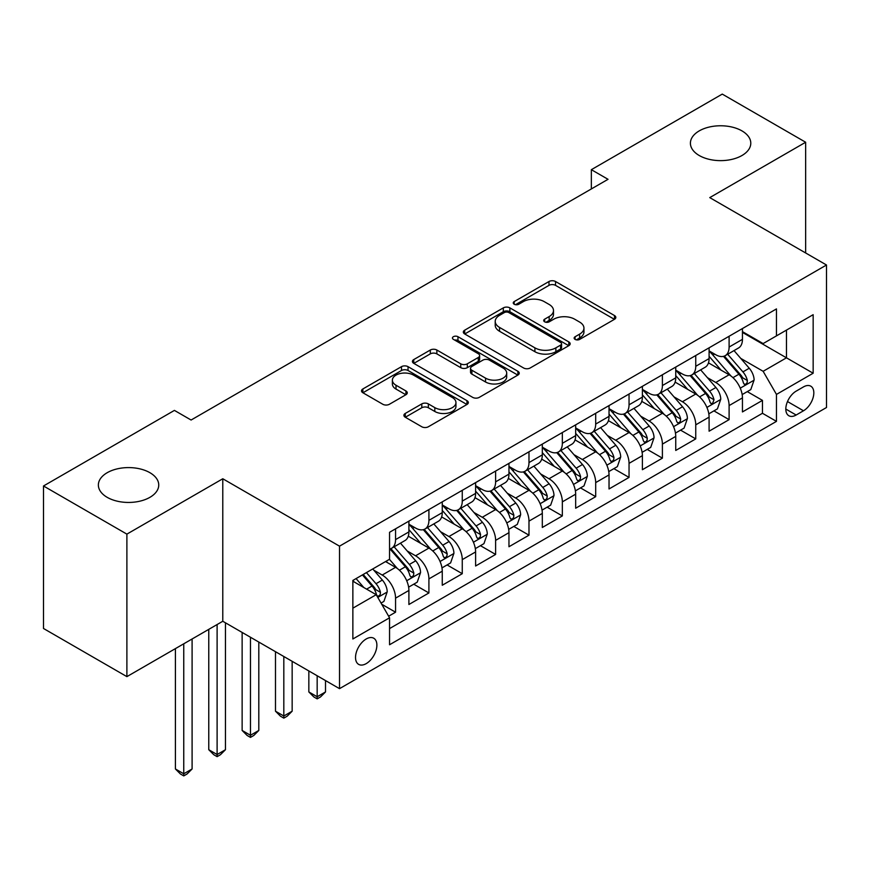 <?xml version="1.0" encoding="UTF-8"?>
<svg xmlns="http://www.w3.org/2000/svg" width="870" height="870" viewBox="0 0 870 870"><rect width="100%" height="100%" fill="white"/><g stroke="black" fill="none" stroke-linecap="round" stroke-linejoin="round"><path stroke-width="1.3" d="M575.103 339.398A3.241 1.87 0 0 0 579.681 339.398L614.47 319.312A4.633 2.675 0 0 0 615.829 317.419A4.633 2.675 0 0 0 614.47 315.527L555.538 281.51A4.633 2.675 0 0 0 548.992 281.51L514.203 301.585A3.241 1.87 0 0 0 513.256 302.912A3.241 1.87 0 0 0 514.203 304.239A3.241 1.87 0 0 0 518.792 304.239L523.294 301.64A14.812 8.559 0 0 1 544.239 301.64L549.155 304.467A14.812 8.559 0 0 1 553.494 310.525A14.812 8.559 0 0 1 549.155 316.571L544.653 319.17A3.241 1.87 0 0 0 543.706 320.486A3.241 1.87 0 0 0 544.653 321.813A3.241 1.87 0 0 0 549.231 321.813L553.733 319.214A14.812 8.559 0 0 1 574.689 319.214L579.605 322.052A14.812 8.559 0 0 1 583.944 328.099A14.812 8.559 0 0 1 579.605 334.145L575.103 336.744A3.241 1.87 0 0 0 574.146 338.071A3.241 1.87 0 0 0 575.103 339.398L575.103 336.744M149.901 472.693A30.189 17.433 0 0 0 117.004 468.919A30.189 17.433 0 0 0 98.364 485.014A30.189 17.433 0 0 0 107.206 497.346A30.189 17.433 0 0 0 140.103 501.12A30.189 17.433 0 0 0 158.742 485.014A30.189 17.433 0 0 0 149.901 472.693M741.947 130.881A30.189 17.433 0 0 0 709.05 127.096A30.189 17.433 0 0 0 690.41 143.202A30.189 17.433 0 0 0 699.252 155.523A30.189 17.433 0 0 0 732.148 159.308A30.189 17.433 0 0 0 750.788 143.202A30.189 17.433 0 0 0 741.947 130.881M366.205 663.625A15.095 8.711 120 0 0 376.068 650.325A15.095 8.711 120 0 0 373.752 638.232A15.095 8.711 120 0 0 366.205 638.982A15.095 8.711 120 0 0 356.341 652.282A15.095 8.711 120 0 0 358.657 664.375A15.095 8.711 120 0 0 366.205 663.625M405.257 413.446A4.633 2.675 0 0 0 403.908 415.338A4.633 2.675 0 0 0 405.257 417.219L421.798 426.768A4.633 2.675 0 0 0 428.344 426.768L466.972 404.463A4.633 2.675 0 0 0 468.332 402.571A4.633 2.675 0 0 0 466.972 400.678L408.041 366.661A4.633 2.675 0 0 0 401.494 366.661L362.866 388.966A4.633 2.675 0 0 0 361.507 390.858A4.633 2.675 0 0 0 362.866 392.74L382.833 404.278A4.633 2.675 0 0 0 389.379 404.278L405.92 394.73A4.633 2.675 0 0 0 407.269 392.838A4.633 2.675 0 0 0 405.92 390.945L396.013 385.236A12.387 7.156 0 0 1 392.381 380.179A12.387 7.156 0 0 1 400.026 373.567A12.387 7.156 0 0 1 413.533 375.122L452.324 397.514A12.387 7.156 0 0 1 455.956 402.571A12.387 7.156 0 0 1 448.311 409.183A12.387 7.156 0 0 1 434.815 407.628L428.344 403.897A4.633 2.675 0 0 0 421.798 403.897L405.257 413.446L405.257 417.219M222.785 478.761L126.889 534.126L43.5 485.982L43.5 628.488L126.889 676.632L222.785 621.267L339.517 688.659L339.517 546.164L222.785 478.761L222.785 621.267M805.653 252.974L805.653 142.245L709.757 197.61L826.5 265.002L339.517 546.164M805.653 142.245L722.263 94.101L591.35 169.683L591.35 188.942M43.5 485.982L174.413 410.401L191.095 420.025L608.032 179.307L591.35 169.683M523.62 367.988A4.633 2.675 0 0 0 530.167 367.988L568.795 345.684A4.633 2.675 0 0 0 570.154 343.791A4.633 2.675 0 0 0 568.795 341.899L509.863 307.871A4.633 2.675 0 0 0 503.317 307.871L464.689 330.176A4.633 2.675 0 0 0 463.329 332.068A4.633 2.675 0 0 0 464.689 333.96L523.62 367.988M454.684 340.094A3.241 1.87 0 0 1 457.968 340.551L457.968 336.701L517.889 371.294A4.633 2.675 0 0 1 519.238 373.176A4.633 2.675 0 0 1 517.889 375.068L479.25 397.372A4.633 2.675 0 0 1 472.704 397.372L413.772 363.355L413.772 359.571A4.633 2.675 0 0 0 412.423 361.463A4.633 2.675 0 0 0 413.772 363.355M413.772 359.571L430.313 350.023A4.633 2.675 0 0 1 436.86 350.023L460.752 363.823A4.633 2.675 0 0 0 467.299 363.823L478.272 357.494A4.633 2.675 0 0 0 479.631 355.602A4.633 2.675 0 0 0 478.272 353.709L453.39 339.344A3.241 1.87 0 0 1 452.443 338.028A3.241 1.87 0 0 1 454.444 336.298A3.241 1.87 0 0 1 457.968 336.701M388.64 616.21L395.556 612.208L381.712 604.226M373.839 570.209L382.213 575.048A18.868 10.897 60 0 1 395.556 598.158L408.9 590.447L408.9 604.509L428.91 592.959L413.739 584.194M407.193 550.949L415.566 555.789A18.868 10.897 60 0 1 428.91 578.898L442.254 571.198L442.254 585.249L462.264 573.7L447.093 564.934M440.546 531.7L448.931 536.529A18.868 10.897 60 0 1 462.264 559.638L475.607 551.939L475.607 566L495.617 554.44L480.447 545.675M473.911 512.441L482.284 517.269A18.868 10.897 60 0 1 495.617 540.379L508.961 532.679L508.961 546.741L528.982 535.18L513.8 526.426M507.264 493.181L515.638 498.021A18.868 10.897 60 0 1 528.982 521.13L542.314 513.42L542.314 527.481L562.335 515.932L547.154 507.166M540.618 473.922L548.992 478.761A18.868 10.897 60 0 1 562.335 501.87L575.668 494.171L575.668 508.221L595.689 496.672L580.507 487.907M573.972 454.673L582.345 459.501A18.868 10.897 60 0 1 595.689 482.611L609.033 474.911L609.033 488.962L629.043 477.412L613.861 468.647M607.325 435.413L615.699 440.242A18.868 10.897 60 0 1 629.043 463.351L642.386 455.652L642.386 469.713L662.396 458.153L647.215 449.398M640.679 416.154L649.053 420.993A18.868 10.897 60 0 1 662.396 444.102L675.74 436.392L675.74 450.453L695.75 438.893L680.568 430.139M674.032 396.894L682.406 401.733A18.868 10.897 60 0 1 695.75 424.843L709.093 417.132L709.093 431.194L729.104 419.644L729.104 405.583A18.868 10.897 -120 0 0 715.76 382.474L707.386 377.634M713.933 410.879L729.104 419.644M408.9 590.447A18.868 10.897 -120 0 0 395.556 567.338L385.551 561.563M442.254 571.198A18.868 10.897 -120 0 0 428.91 548.089L408.28 536.181M475.607 551.939A18.868 10.897 -120 0 0 462.264 528.829L441.645 516.921M508.961 532.679A18.868 10.897 -120 0 0 495.617 509.57L474.998 497.662M542.314 513.42A18.868 10.897 -120 0 0 528.982 490.31L508.352 478.402M575.668 494.171A18.868 10.897 -120 0 0 562.335 471.061L541.705 459.153M609.033 474.911A18.868 10.897 -120 0 0 595.689 451.802L575.059 439.894M642.386 455.652A18.868 10.897 -120 0 0 629.043 432.542L608.413 420.634M675.74 436.392A18.868 10.897 -120 0 0 662.396 413.283L641.766 401.374M709.093 417.132A18.868 10.897 -120 0 0 695.75 394.034L675.12 382.115M803.488 386.9L796.148 391.141A14.627 8.439 120 0 0 786.6 404.028A14.627 8.439 120 0 0 788.84 415.74A14.627 8.439 120 0 0 796.148 415.023L803.488 410.781A14.627 8.439 120 0 0 813.037 397.894A14.627 8.439 120 0 0 810.796 386.182A14.627 8.439 120 0 0 803.488 386.9M339.517 688.659L826.5 407.508L826.5 265.002M352.861 608.173L376.21 594.688L389.553 617.798L389.553 644.757L776.464 421.374L776.464 394.414L763.131 371.305L740.74 358.386M389.553 617.798L352.861 638.982L352.861 580.442L389.553 559.258L389.553 532.299L776.464 308.915L776.464 335.874L813.156 314.69L813.156 373.23L776.464 394.414M408.9 524.208L415.566 528.057A18.868 10.897 60 0 0 425.006 528.993L438.349 521.293A18.868 10.897 -120 0 0 442.254 512.647L442.254 501.87M442.254 504.948L448.931 508.798A18.868 10.897 60 0 0 458.359 509.733L471.703 502.033A18.868 10.897 -120 0 0 475.607 493.399L475.607 482.611M475.607 485.688L482.284 489.549A18.868 10.897 60 0 0 491.713 490.473L505.057 482.774A18.868 10.897 -120 0 0 508.961 474.139L508.961 463.351M508.961 466.44L515.638 470.289A18.868 10.897 60 0 0 525.067 471.225L538.41 463.514A18.868 10.897 -120 0 0 542.314 454.879L542.314 444.091M542.314 447.18L548.992 451.03A18.868 10.897 60 0 0 558.42 451.965L571.764 444.265A18.868 10.897 -120 0 0 575.668 435.62L575.668 424.843M575.668 427.92L582.345 431.77A18.868 10.897 60 0 0 591.774 432.705L605.118 425.006A18.868 10.897 -120 0 0 609.033 416.371L609.033 405.583M609.033 408.661L615.699 412.51A18.868 10.897 60 0 0 625.128 413.446L638.471 405.746A18.868 10.897 -120 0 0 642.386 397.111L642.386 386.323M642.386 389.412L649.053 393.262A18.868 10.897 60 0 0 658.492 394.197L671.825 386.487A18.868 10.897 -120 0 0 675.74 377.852L675.74 367.064M675.74 370.152L682.406 374.002A18.868 10.897 60 0 0 691.846 374.937L705.178 367.238A18.868 10.897 -120 0 0 709.093 358.592L709.093 347.815M389.553 628.586L762.457 413.283L762.457 400.385L742.447 411.934L742.447 397.884A18.868 10.897 -120 0 0 729.104 374.774L708.474 362.866M709.093 350.893L715.76 354.742A18.868 10.897 -120 0 0 725.199 355.678A18.868 10.897 -120 0 0 729.104 347.043L729.104 336.255M725.199 355.678L738.543 347.978A18.868 10.897 -120 0 0 742.447 339.344L742.447 328.555M395.556 528.829L395.556 539.617A18.868 10.897 60 0 1 391.652 548.252A18.868 10.897 60 0 1 389.553 549.013M391.652 548.252L404.996 540.542A18.868 10.897 -120 0 0 408.9 531.907L408.9 521.13M428.91 509.57L428.91 520.358A18.868 10.897 60 0 1 425.006 528.993M462.264 490.31L462.264 501.098A18.868 10.897 60 0 1 458.359 509.733M495.617 471.061L495.617 481.839A18.868 10.897 60 0 1 491.713 490.473M528.982 451.802L528.982 462.579A18.868 10.897 60 0 1 525.067 471.225M562.335 432.542L562.335 443.33A18.868 10.897 60 0 1 558.42 451.965M595.689 413.283L595.689 424.071A18.868 10.897 60 0 1 591.774 432.705M629.043 394.023L629.043 404.811A18.868 10.897 60 0 1 625.128 413.446M662.396 374.774L662.396 385.551A18.868 10.897 60 0 1 658.492 394.197M695.75 355.515L695.75 366.303A18.868 10.897 60 0 1 691.846 374.937M695.75 424.843L695.75 438.893M662.396 444.102L662.396 458.153M629.043 463.351L629.043 477.412M595.689 482.611L595.689 496.672M562.335 501.87L562.335 515.932M528.982 521.13L528.982 535.18M495.617 540.379L495.617 554.44M462.264 559.638L462.264 573.7M428.91 578.898L428.91 592.959M395.556 598.158L395.556 612.208M376.21 594.688L352.861 581.203M763.131 371.305L786.469 357.82L786.469 330.1L813.156 314.69M742.447 332.405L813.156 373.23M742.447 331.633L763.131 343.574L776.464 335.874M126.889 534.126L126.889 676.632M747.286 391.62L762.457 400.385M762.457 413.283L776.464 421.374M576.397 339.855L579.605 337.995A14.812 8.559 0 0 0 583.944 331.948L583.944 328.099M553.494 310.525L553.494 314.374A14.812 8.559 0 0 1 549.155 320.421L545.947 322.27M614.405 319.344L555.538 285.36A4.633 2.675 0 0 0 548.992 285.36L515.497 304.696M568.741 345.716L509.863 311.721A4.633 2.675 0 0 0 503.317 311.721L464.743 333.993M560.617 345.107A3.241 1.87 0 0 0 561.563 343.791A3.241 1.87 0 0 0 560.617 342.465L508.885 312.602A3.241 1.87 0 0 0 504.296 312.602L499.554 315.342A14.812 8.559 0 0 0 495.215 321.389A14.812 8.559 0 0 0 499.554 327.435L534.909 347.848A14.812 8.559 0 0 0 555.865 347.848L560.617 345.107L560.617 348.968A3.241 1.87 0 0 0 561.563 347.641L561.563 343.791M495.215 321.389L495.215 325.239A14.812 8.559 0 0 0 499.554 331.285L499.554 327.435M560.617 348.968L555.865 351.708A14.812 8.559 0 0 1 534.909 351.708L499.554 331.285M413.837 363.388L430.313 353.872L430.313 350.023M479.631 355.602L479.631 359.451A4.633 2.675 0 0 1 478.272 361.344L467.299 367.673A4.633 2.675 0 0 1 460.752 367.673L436.86 353.872A4.633 2.675 0 0 0 430.313 353.872M457.968 340.551L517.824 375.111M485.558 378.146A12.387 7.156 0 0 0 499.054 379.69A12.387 7.156 0 0 0 506.699 373.089A12.387 7.156 0 0 0 503.077 368.032L489.408 360.137A4.633 2.675 0 0 0 482.861 360.137L471.888 366.466A4.633 2.675 0 0 0 470.529 368.358A4.633 2.675 0 0 0 471.888 370.25L485.558 378.146L485.558 381.995A12.387 7.156 0 0 0 499.054 383.539A12.387 7.156 0 0 0 506.699 376.938L506.699 373.089M470.529 368.358L470.529 372.208A4.633 2.675 0 0 0 471.888 374.1L471.888 370.25M485.558 381.995L471.888 374.1M455.956 402.571L455.956 406.421A12.387 7.156 0 0 1 448.311 413.032A12.387 7.156 0 0 1 434.815 411.477L428.344 407.747A4.633 2.675 0 0 0 421.798 407.747L405.322 417.263M392.381 380.179L392.381 384.029A12.387 7.156 0 0 0 396.013 389.086L396.013 385.236M405.855 394.762L396.013 389.086M466.918 404.496L408.041 370.511A4.633 2.675 0 0 0 401.494 370.511L362.921 392.783M742.164 394.578L750.788 389.597L754.116 379.972A12.495 7.221 -120 0 0 749.255 368.238L734.008 350.588M730.963 375.992L712.889 355.069A36.083 20.836 -120 0 0 709.093 351.099M721.045 370.12L710.942 358.418A29.95 17.291 -120 0 0 709.093 356.406M723.492 356.352L738.913 374.209A12.495 7.221 60 0 1 743.371 382.811L744.274 384.301L745.971 384.062L747.102 382.68L747.373 380.505A12.495 7.221 -120 0 0 742.915 371.892L727.679 354.253M724.405 356.069L740.968 375.242A6.373 3.676 60 0 1 742.567 377.732L747.373 380.505M708.811 413.837L717.435 408.856L720.762 399.232A12.495 7.221 -120 0 0 715.901 387.487L700.654 369.848M697.599 395.252L679.535 374.328A36.083 20.836 -120 0 0 675.74 370.359M687.691 389.379L677.578 377.667A29.95 17.291 -120 0 0 675.74 375.655M690.138 375.612L705.559 393.457A12.495 7.221 60 0 1 710.018 402.07L710.92 403.549L712.617 403.31L714.02 399.765A12.495 7.221 -120 0 0 709.561 391.152L694.314 373.502M691.052 375.318L707.614 394.501A6.373 3.676 60 0 1 709.213 396.992L714.02 399.765M675.457 433.086L684.081 428.116L687.409 418.481A12.495 7.221 -120 0 0 682.537 406.747L667.301 389.107M664.245 414.501L646.171 393.577A36.083 20.836 -120 0 0 642.386 389.619M654.338 408.639L644.224 396.927A29.95 17.291 -120 0 0 642.386 394.915M656.785 394.871L672.205 412.717A12.495 7.221 60 0 1 676.664 421.33L677.567 422.809L679.252 422.57L680.383 421.2L680.666 419.014A12.495 7.221 -120 0 0 676.207 410.412L660.961 392.762M657.698 394.578L674.261 413.761A6.373 3.676 60 0 1 675.859 416.251L680.666 419.014M642.104 452.346L650.716 447.376L654.055 437.74A12.495 7.221 -120 0 0 649.183 426.006L633.947 408.356M630.891 433.76L612.817 412.837A36.083 20.836 -120 0 0 609.033 408.867M620.984 427.888L610.87 416.186A29.95 17.291 -120 0 0 609.033 414.174M623.431 414.131L638.852 431.977A12.495 7.221 60 0 1 643.3 440.59L644.213 442.069L645.899 441.829L647.03 440.459L647.302 438.273A12.495 7.221 -120 0 0 642.854 429.66L627.607 412.021M624.345 413.837L640.907 433.01A6.373 3.676 60 0 1 642.506 435.5L647.302 438.273M608.75 471.605L617.363 466.624L620.701 457A12.495 7.221 -120 0 0 615.829 445.266L600.594 427.616M597.538 453.02L579.463 432.096A36.083 20.836 -120 0 0 575.668 428.127M587.631 447.147L577.517 435.446A29.95 17.291 -120 0 0 575.668 433.434M590.077 433.39L605.498 451.236A12.495 7.221 60 0 1 609.946 459.838L610.86 461.328L612.545 461.089L613.676 459.708L613.948 457.533A12.495 7.221 -120 0 0 609.5 448.92L594.254 431.281M590.98 433.097L607.543 452.269A6.373 3.676 60 0 1 609.152 454.76L613.948 457.533M575.396 490.865L584.009 485.884L587.348 476.26A12.495 7.221 -120 0 0 582.476 464.515L567.24 446.875M564.184 472.279L546.11 451.356A36.083 20.836 -120 0 0 542.314 447.387M554.277 466.407L544.163 454.705A29.95 17.291 -120 0 0 542.314 452.694M556.724 452.639L572.134 470.485A12.495 7.221 60 0 1 576.592 479.098L577.506 480.577L579.192 480.349L580.323 478.968L580.594 476.793A12.495 7.221 -120 0 0 576.136 468.18L560.9 450.529M557.626 452.346L574.189 471.529A6.373 3.676 60 0 1 575.799 474.019L580.594 476.793M542.043 510.114L550.656 505.144L553.994 495.508A12.495 7.221 -120 0 0 549.122 483.774L533.886 466.135M530.83 491.539L512.756 470.605A36.083 20.836 -120 0 0 508.961 466.646M520.923 485.667L510.81 473.954A29.95 17.291 -120 0 0 508.961 471.942M523.37 471.899L538.78 489.745A12.495 7.221 60 0 1 543.239 498.358L544.152 499.837L545.838 499.597L546.969 498.227L547.241 496.041A12.495 7.221 -120 0 0 542.782 487.439L527.546 469.789M524.273 471.605L540.835 490.789A6.373 3.676 60 0 1 542.445 493.279L547.241 496.041M508.678 529.373L517.302 524.403L520.641 514.768A12.495 7.221 -120 0 0 515.769 503.034L500.533 485.384M497.477 510.788L479.403 489.864A36.083 20.836 -120 0 0 475.607 485.895M487.559 504.915L477.456 493.214A29.95 17.291 -120 0 0 475.607 491.202M490.017 491.158L505.426 509.004A12.495 7.221 60 0 1 509.885 517.617L510.799 519.096L512.484 518.857L513.615 517.487L513.887 515.301A12.495 7.221 -120 0 0 509.428 506.688L494.193 489.049M490.919 490.865L507.482 510.037A6.373 3.676 60 0 1 509.091 512.528L513.887 515.301M317.169 675.762L317.169 696.75L325.51 691.944L325.51 680.579M325.51 691.944L320.508 696.946L317.169 698.871L313.842 696.946L308.839 691.944L308.839 670.944M308.839 691.944L317.169 696.75L317.169 698.871M475.324 548.633L483.948 543.652L487.287 534.028A12.495 7.221 -120 0 0 482.415 522.294L467.179 504.643M464.123 530.047L446.049 509.124A36.083 20.836 -120 0 0 442.254 505.155M454.205 524.175L444.102 512.473A29.95 17.291 -120 0 0 442.254 510.462M456.663 510.418L472.073 528.264A12.495 7.221 60 0 1 476.532 536.866L477.445 538.356L479.131 538.117L480.262 536.746L480.534 534.561A12.495 7.221 -120 0 0 476.075 525.948L460.839 508.308M457.566 510.124L474.128 529.297A6.373 3.676 60 0 1 475.738 531.787L480.534 534.561M283.816 656.502L283.816 716.01L292.157 711.203L292.157 661.32M292.157 711.203L287.154 716.206L283.816 718.131L280.488 716.206L275.485 711.203L275.485 651.695M275.485 711.203L283.816 716.01L283.816 718.131M441.971 567.893L450.595 562.912L453.922 553.287A12.495 7.221 -120 0 0 449.061 541.542L433.815 523.903M430.77 549.307L412.695 528.384A36.083 20.836 -120 0 0 408.9 524.414M420.852 543.435L410.749 531.733A29.95 17.291 -120 0 0 408.9 529.721M423.309 529.667L438.719 547.513A12.495 7.221 60 0 1 443.178 556.126L444.081 557.616L445.777 557.376L446.908 555.995L447.18 553.82A12.495 7.221 -120 0 0 442.721 545.207L427.485 527.557M424.212 529.384L440.775 548.557A6.373 3.676 60 0 1 442.384 551.047L447.18 553.82M250.462 637.242L250.462 735.27L258.803 730.452L258.803 642.06M258.803 730.452L253.801 735.465L250.462 737.39L247.134 735.465L242.132 730.452L242.132 632.436M242.132 730.452L250.462 735.27L250.462 737.39M408.617 587.152L417.241 582.171L420.569 572.547A12.495 7.221 -120 0 0 415.708 560.802L400.461 543.163M397.416 568.567L389.434 559.323M387.498 562.694L386.204 561.193M389.956 548.926L405.366 566.772A12.495 7.221 60 0 1 409.824 575.385L410.727 576.864L412.423 576.625L413.554 575.255L413.826 573.08A12.495 7.221 -120 0 0 409.368 564.467L394.132 546.817M390.858 548.633L407.421 567.816A6.373 3.676 60 0 1 409.02 570.307L413.826 573.08M217.108 624.54L217.108 754.529L225.45 749.712L225.45 622.8M225.45 749.712L220.447 754.714L217.108 756.65L213.781 754.714L208.767 749.712L208.767 629.347M208.767 749.712L217.108 754.529L217.108 756.65M381.049 603.062L383.887 601.431L387.215 591.796A12.495 7.221 -120 0 0 382.354 580.062L372.751 568.958M363.801 587.522L356.08 578.583M354.144 581.943L352.861 580.464M362.42 574.918L372.012 586.032A12.495 7.221 60 0 1 376.471 594.645L377.373 596.124L379.07 595.885L380.201 594.514L380.473 592.329A12.495 7.221 -120 0 0 376.014 583.716L366.422 572.612M363.192 574.472L374.067 587.065A6.373 3.676 60 0 1 375.666 589.555L380.473 592.329M183.755 643.8L183.755 773.789L192.096 768.971L192.096 638.982M192.096 768.971L187.093 773.974L183.755 775.899L180.416 773.974L175.414 768.971L175.414 648.607M175.414 768.971L183.755 773.789L183.755 775.899M382.213 575.048L395.556 567.338M415.566 555.789L428.91 548.089M448.931 536.529L462.264 528.829M482.284 517.269L495.617 509.57M515.638 498.021L528.982 490.31M548.992 478.761L562.335 471.061M582.345 459.501L595.689 451.802M615.699 440.242L629.043 432.542M649.053 420.993L662.396 413.283M682.406 401.733L695.75 394.034M715.76 382.474L729.104 374.774M729.104 347.043L742.447 339.344M395.556 539.617L408.9 531.907M428.91 520.358L442.254 512.647M462.264 501.098L475.607 493.399M495.617 481.839L508.961 474.139M528.982 462.579L542.314 454.879M562.335 443.33L575.668 435.62M595.689 424.071L609.033 416.371M629.043 404.811L642.386 397.111M662.396 385.551L675.74 377.852M695.75 366.303L709.093 358.592M729.104 405.583L742.447 397.884M787.491 401.548L803.488 410.781M785.806 409.052L796.148 415.023M579.605 337.995L579.605 334.145M544.653 321.813L544.653 319.17M549.155 320.421L549.155 316.571M514.203 304.239L514.203 301.585M548.992 285.36L548.992 281.51M555.538 285.36L555.538 281.51M614.47 319.312L614.47 315.527M464.689 333.96L464.689 330.176M503.317 311.721L503.317 307.871M509.863 311.721L509.863 307.871M568.795 345.684L568.795 341.899M534.909 351.708L534.909 347.848M555.865 351.708L555.865 347.848M436.86 353.872L436.86 350.023M460.752 367.673L460.752 363.823M467.299 367.673L467.299 363.823M478.272 361.344L478.272 357.494M517.889 375.068L517.889 371.294M421.798 407.747L421.798 403.897M428.344 407.747L428.344 403.897M434.815 411.477L434.815 407.628M405.92 394.73L405.92 390.945M362.866 392.74L362.866 388.966M401.494 370.511L401.494 366.661M408.041 370.511L408.041 366.661M466.972 404.463L466.972 400.678M740.261 388.161L754.04 380.212M712.889 355.069L714.607 354.079M742.915 371.892L749.255 368.238M732.953 377.645L738.913 374.209M706.908 407.421L720.686 399.471M679.535 374.328L681.243 373.328M709.561 391.152L715.901 387.487M699.6 396.905L705.559 393.457M673.554 426.681L687.333 418.731M646.171 393.577L647.889 392.587M676.207 410.412L682.537 406.747M666.235 416.164L672.205 412.717M640.2 445.94L653.968 437.98M612.817 412.837L614.535 411.847M642.854 429.66L649.183 426.006M632.881 435.413L638.852 431.977M606.836 465.2L620.614 457.239M579.463 432.096L581.182 431.107M609.5 448.92L615.829 445.266M599.528 454.673L605.498 451.236M573.482 484.449L587.261 476.499M546.11 451.356L547.828 450.355M576.136 468.18L582.476 464.515M566.174 473.932L572.134 470.485M540.129 503.708L553.907 495.759M512.756 470.605L514.474 469.615M542.782 487.439L549.122 483.774M532.821 493.192L538.78 489.745M506.775 522.968L520.554 515.007M479.403 489.864L481.121 488.875M509.428 506.688L515.769 503.034M499.467 512.441L505.426 509.004M473.421 542.227L487.2 534.267M446.049 509.124L447.767 508.134M476.075 525.948L482.415 522.294M466.113 531.7L472.073 528.264M440.068 561.476L453.846 553.527M412.695 528.384L414.414 527.383M442.721 545.207L449.061 541.542M432.76 550.96L438.719 547.513M406.714 580.736L420.493 572.786M409.368 564.467L415.708 560.802M399.406 570.22L405.366 566.772M377.797 597.429L387.139 592.035M376.014 583.716L382.354 580.062M366.618 589.142L372.012 586.032"/></g></svg>
